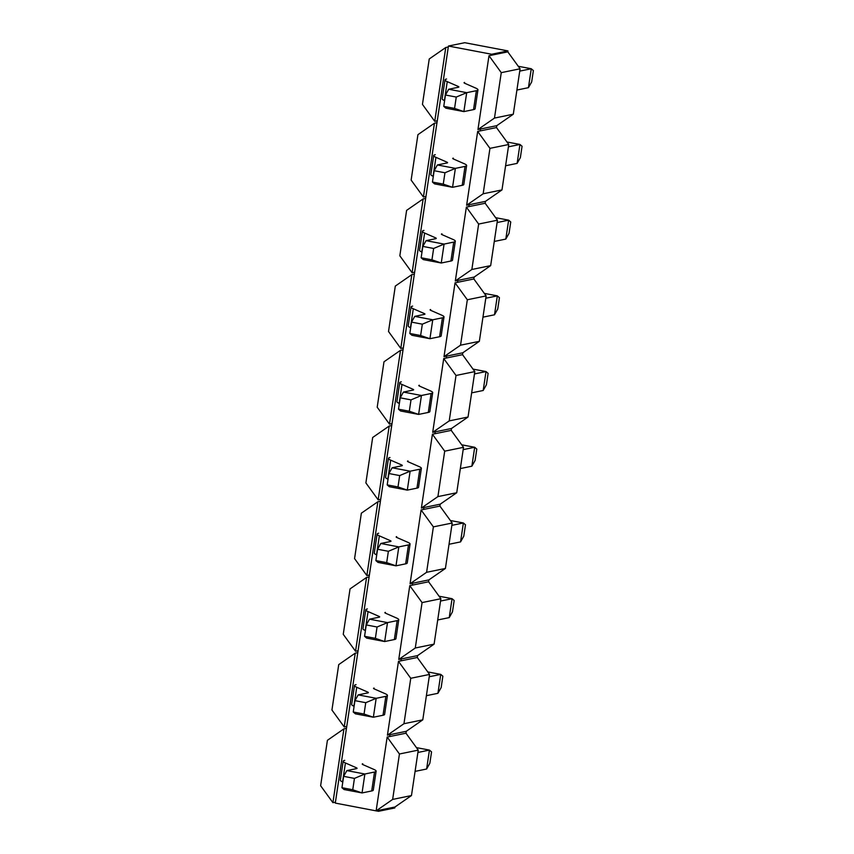 <?xml version="1.0" encoding="UTF-8"?>
<svg xmlns="http://www.w3.org/2000/svg" width="854" height="854" viewBox="0 0 854 854"><rect width="100%" height="100%" fill="white"/><g stroke="black" fill="none" stroke-linecap="round" stroke-linejoin="round"><path stroke-width="1.28" d="M444.614 100.644L444.422 100.558A28.919 3.469 -171.5 0 1 442.158 98.797L444.987 79.87A28.919 3.469 8.5 0 0 447.25 81.632L458.128 86.393A9.64 1.153 -171.5 0 1 458.886 86.98A9.64 1.153 -171.5 0 1 458.352 87.268L448.702 89.254L466.7 92.67L476.361 90.695A28.919 3.469 8.5 0 0 477.952 89.83A28.919 3.469 8.5 0 0 475.689 88.069L464.8 83.308A9.64 1.153 -171.5 0 1 464.053 82.721A9.64 1.153 -171.5 0 1 464.576 82.432L464.469 83.148M519.734 71.117L531.263 68.747L533.376 70.562L531.679 81.92L528.434 87.674L516.905 90.044M477.952 89.83L475.123 108.757A28.919 3.469 -171.5 0 1 473.532 109.611L463.871 111.596L445.873 108.18L443.76 106.366L454.563 108.415L456.26 97.057L445.457 95.007L443.76 106.366M528.434 87.674L531.263 68.747L518.261 66.281M446.578 79.016A28.919 3.469 8.5 0 0 444.987 79.87M456.26 97.057L466.7 92.67L463.871 111.596L454.563 108.415M445.457 95.007L448.702 89.254M433.309 176.351L433.106 176.266A28.919 3.469 -171.5 0 1 430.843 174.504L433.672 155.577A28.919 3.469 8.5 0 0 435.935 157.339L446.823 162.1A9.64 1.153 -171.5 0 1 447.571 162.687A9.64 1.153 -171.5 0 1 447.048 162.975L437.387 164.95L455.385 168.377L465.046 166.391A28.919 3.469 8.5 0 0 466.636 165.537A28.919 3.469 8.5 0 0 464.373 163.776L453.495 159.015A9.64 1.153 -171.5 0 1 452.737 158.428A9.64 1.153 -171.5 0 1 453.271 158.139L453.164 158.855M508.418 146.824L519.947 144.454L522.061 146.269L520.364 157.627L517.129 163.381L505.589 165.751M466.636 165.537L463.807 184.464A28.919 3.469 -171.5 0 1 462.217 185.318L452.556 187.304L434.558 183.877L432.455 182.062L443.258 184.122L444.955 172.764L434.152 170.715L432.455 182.062M517.129 163.381L519.947 144.454L506.956 141.988M435.262 154.713A28.919 3.469 8.5 0 0 433.672 155.577M444.955 172.764L455.385 168.377L452.556 187.304L443.258 184.122M434.152 170.715L437.387 164.95M421.993 252.058L421.791 251.973A28.919 3.469 -171.5 0 1 419.527 250.211L422.356 231.285A28.919 3.469 8.5 0 0 424.619 233.046L435.508 237.807A9.64 1.153 -171.5 0 1 436.255 238.394A9.64 1.153 -171.5 0 1 435.732 238.682L426.071 240.657L444.08 244.084L453.73 242.098A28.919 3.469 8.5 0 0 455.321 241.244A28.919 3.469 8.5 0 0 453.058 239.472L442.18 234.722A9.64 1.153 -171.5 0 1 441.422 234.124A9.64 1.153 -171.5 0 1 441.956 233.847L441.849 234.562M497.113 222.531L508.642 220.161L510.745 221.976L509.048 233.334L505.814 239.088L494.285 241.447M455.321 241.244L452.492 260.171A28.919 3.469 -171.5 0 1 450.901 261.025L441.251 263.011L423.242 259.584L421.139 257.769L431.943 259.829L433.64 248.471L422.837 246.411L421.139 257.769M505.814 239.088L508.642 220.161L495.64 217.685M423.947 230.42A28.919 3.469 8.5 0 0 422.356 231.285M433.64 248.471L444.08 244.084L441.251 263.011L431.943 259.829M422.837 246.411L426.071 240.657M410.678 327.765L410.475 327.68A28.919 3.469 -171.5 0 1 408.212 325.908L411.041 306.981A28.919 3.469 8.5 0 0 413.304 308.753L424.192 313.503A9.64 1.153 -171.5 0 1 424.94 314.101A9.64 1.153 -171.5 0 1 424.417 314.379L414.756 316.364L432.764 319.791L442.425 317.805A28.919 3.469 8.5 0 0 444.005 316.941A28.919 3.469 8.5 0 0 441.753 315.179L430.864 310.418A9.64 1.153 -171.5 0 1 430.106 309.831A9.64 1.153 -171.5 0 1 430.64 309.543L430.533 310.258M485.798 298.227L497.327 295.868L499.43 297.683L497.733 309.031L494.498 314.795L482.969 317.154M444.005 316.941L441.176 335.868A28.919 3.469 -171.5 0 1 439.596 336.732L429.936 338.707L411.927 335.291L409.824 333.476L420.627 335.526L422.324 324.178L411.521 322.118L409.824 333.476M494.498 314.795L497.327 295.868L484.325 293.392M412.631 306.127A28.919 3.469 8.5 0 0 411.041 306.981M422.324 324.178L432.764 319.791L429.936 338.707L420.627 335.526M411.521 322.118L414.756 316.364M399.362 403.472L399.16 403.376A28.919 3.469 -171.5 0 1 396.907 401.615L399.736 382.688A28.919 3.469 8.5 0 0 401.988 384.449L412.877 389.21A9.64 1.153 -171.5 0 1 413.624 389.798A9.64 1.153 -171.5 0 1 413.101 390.086L403.44 392.071L421.449 395.487L431.11 393.513A28.919 3.469 8.5 0 0 432.69 392.648A28.919 3.469 8.5 0 0 430.437 390.886L419.549 386.125A9.64 1.153 -171.5 0 1 418.791 385.538A9.64 1.153 -171.5 0 1 419.325 385.25L419.218 385.965M474.482 373.935L486.011 371.565L488.114 373.379L486.417 384.738L483.183 390.491L471.654 392.861M432.69 392.648L429.861 411.575A28.919 3.469 -171.5 0 1 428.281 412.439L418.62 414.414L400.611 410.998L398.508 409.183L409.312 411.233L411.009 399.875L400.206 397.825L398.508 409.183M483.183 390.491L486.011 371.565L473.009 369.099M401.316 381.834A28.919 3.469 8.5 0 0 399.736 382.688M411.009 399.875L421.449 395.487L418.62 414.414L409.312 411.233M400.206 397.825L403.44 392.071M388.047 479.169L387.844 479.083A28.919 3.469 -171.5 0 1 385.592 477.322L388.421 458.395A28.919 3.469 8.5 0 0 390.673 460.157L401.561 464.918A9.64 1.153 -171.5 0 1 402.319 465.505A9.64 1.153 -171.5 0 1 401.786 465.793L392.125 467.778L410.133 471.194L419.794 469.209A28.919 3.469 8.5 0 0 421.374 468.355A28.919 3.469 8.5 0 0 419.122 466.594L408.233 461.833A9.64 1.153 -171.5 0 1 407.486 461.245A9.64 1.153 -171.5 0 1 408.009 460.957L407.902 461.672M463.167 449.642L474.696 447.272L476.799 449.087L475.102 460.445L471.867 466.199L460.338 468.568M421.374 468.355L418.545 487.282A28.919 3.469 -171.5 0 1 416.965 488.136L407.305 490.121L389.296 486.705L387.193 484.891L397.996 486.94L399.693 475.582L388.89 473.532L387.193 484.891M471.867 466.199L474.696 447.272L461.694 444.806M390 457.53A28.919 3.469 8.5 0 0 388.421 458.395M399.693 475.582L410.133 471.194L407.305 490.121L397.996 486.94M388.89 473.532L392.125 467.778M376.731 554.876L376.529 554.79A28.919 3.469 -171.5 0 1 374.276 553.029L377.105 534.102A28.919 3.469 8.5 0 0 379.357 535.864L390.246 540.625A9.64 1.153 -171.5 0 1 391.004 541.212A9.64 1.153 -171.5 0 1 390.47 541.5L380.809 543.475L398.818 546.902L408.479 544.916A28.919 3.469 8.5 0 0 410.069 544.062A28.919 3.469 8.5 0 0 407.806 542.29L396.918 537.54A9.64 1.153 -171.5 0 1 396.171 536.952A9.64 1.153 -171.5 0 1 396.694 536.664L396.587 537.379M451.851 525.349L463.38 522.979L465.483 524.794L463.786 536.152L460.552 541.906L449.023 544.276M410.069 544.062L407.241 562.989A28.919 3.469 -171.5 0 1 405.65 563.843L395.989 565.828L377.98 562.402L375.877 560.587L386.681 562.647L388.378 551.289L377.575 549.239L375.877 560.587M460.552 541.906L463.38 522.979L450.378 520.513M378.685 533.238A28.919 3.469 8.5 0 0 377.105 534.102M388.378 551.289L398.818 546.902L395.989 565.828L386.681 562.647M377.575 549.239L380.809 543.475M365.416 630.583L365.224 630.498A28.919 3.469 -171.5 0 1 362.961 628.725L365.79 609.799A28.919 3.469 8.5 0 0 368.053 611.571L378.93 616.332A9.64 1.153 -171.5 0 1 379.688 616.919A9.64 1.153 -171.5 0 1 379.155 617.196L369.494 619.182L387.502 622.609L397.163 620.623A28.919 3.469 8.5 0 0 398.754 619.769A28.919 3.469 8.5 0 0 396.491 617.997L385.602 613.236A9.64 1.153 -171.5 0 1 384.855 612.649A9.64 1.153 -171.5 0 1 385.378 612.371L385.271 613.076M440.536 601.045L452.065 598.686L454.168 600.501L452.471 611.848L449.236 617.613L437.707 619.972M398.754 619.769L395.925 638.696A28.919 3.469 -171.5 0 1 394.334 639.55L384.674 641.535L366.676 638.109L364.562 636.294L375.365 638.344L377.062 626.996L366.259 624.936L364.562 636.294M449.236 617.613L452.065 598.686L439.063 596.209M367.38 608.945A28.919 3.469 8.5 0 0 365.79 609.799M377.062 626.996L387.502 622.609L384.674 641.535L375.365 638.344M366.259 624.936L369.494 619.182M354.1 706.29L353.908 706.194A28.919 3.469 -171.5 0 1 351.645 704.433L354.474 685.506A28.919 3.469 8.5 0 0 356.737 687.278L367.615 692.028A9.64 1.153 -171.5 0 1 368.373 692.615A9.64 1.153 -171.5 0 1 367.839 692.904L358.189 694.889L376.187 698.305L385.848 696.33A28.919 3.469 8.5 0 0 387.438 695.466A28.919 3.469 8.5 0 0 385.175 693.704L374.287 688.943A9.64 1.153 -171.5 0 1 373.54 688.356A9.64 1.153 -171.5 0 1 374.063 688.068L373.956 688.783M429.22 676.752L440.749 674.393L442.863 676.197L441.166 687.555L437.921 693.309L426.392 695.679M387.438 695.466L384.61 714.392A28.919 3.469 -171.5 0 1 383.019 715.257L373.358 717.232L355.36 713.816L353.246 712.001L364.05 714.051L365.747 702.693L354.944 700.643L353.246 712.001M437.921 693.309L440.749 674.393L427.747 671.917M356.065 684.652A28.919 3.469 8.5 0 0 354.474 685.506M365.747 702.693L376.187 698.305L373.358 717.232L364.05 714.051M354.944 700.643L358.189 694.889M342.796 781.986L342.593 781.901A28.919 3.469 -171.5 0 1 340.33 780.14L343.159 761.213A28.919 3.469 8.5 0 0 345.422 762.974L356.31 767.735A9.64 1.153 -171.5 0 1 357.057 768.322A9.64 1.153 -171.5 0 1 356.534 768.611L346.873 770.596L364.871 774.012L374.532 772.037A28.919 3.469 8.5 0 0 376.123 771.173A28.919 3.469 8.5 0 0 373.86 769.411L362.982 764.65A9.64 1.153 -171.5 0 1 362.224 764.063A9.64 1.153 -171.5 0 1 362.758 763.775L362.651 764.49M417.905 752.459L429.445 750.09L431.548 751.904L429.85 763.262L426.616 769.016L415.076 771.386M376.123 771.173L373.294 790.099A28.919 3.469 -171.5 0 1 371.703 790.953L362.053 792.939L344.045 789.523L341.942 787.708L352.745 789.758L354.442 778.4L343.639 776.35L341.942 787.708M426.616 769.016L429.445 750.09L416.442 747.624M344.749 760.359A28.919 3.469 8.5 0 0 343.159 761.213M354.442 778.4L364.871 774.012L362.053 792.939L352.745 789.758M343.639 776.35L346.873 770.596M394.943 807.009L411.468 795.554L392.648 799.419L376.123 810.873L394.943 807.009L394.804 807.959L378.514 811.3L376.187 810.862M387.161 737.055L376.123 810.873L335.302 803.091L335.441 802.141L332.911 802.664L320.624 785.733L327.413 740.311L343.938 728.846L346.468 728.334L346.756 726.434L344.226 726.957L331.939 710.026L338.728 664.604L355.253 653.139L357.783 652.627L358.072 650.737L355.542 651.25L343.255 634.319L350.044 588.897L366.569 577.443L369.099 576.92L369.387 575.03L366.857 575.543L354.57 558.612L361.359 513.19L377.884 501.736L380.414 501.213L380.692 499.323L378.173 499.846L365.886 482.916L372.675 437.483L389.2 426.029L391.73 425.516L392.007 423.616L389.477 424.139L377.201 407.209L383.99 361.786L400.515 350.321L403.045 349.809L403.323 347.92L400.793 348.432L388.517 331.501L395.306 286.079L411.831 274.625L414.361 274.102L414.638 272.212L412.108 272.725L399.832 255.794L406.611 210.372L423.146 198.918L425.666 198.395L425.954 196.505L423.424 197.028L411.137 180.087L417.926 134.665L434.451 123.211L436.981 122.688L437.269 120.798L434.739 121.321L422.452 104.391L429.242 58.969L445.767 47.504L448.297 46.991L448.435 46.041L491.658 54.25L491.509 55.2L488.99 55.723L501.266 72.654L494.477 118.076L477.952 129.53L480.482 129.007L480.204 130.908L477.674 131.42L489.95 148.35L483.161 193.773L466.636 205.238L469.166 204.714L468.889 206.604L466.359 207.127L478.646 224.058L471.856 269.48L455.321 280.945L457.851 280.422L457.573 282.311L455.043 282.834L467.33 299.765L460.541 345.187L444.016 356.641L446.535 356.129L446.258 358.018L443.728 358.541L456.015 375.472L449.225 420.894L432.7 432.348L435.23 431.825L434.942 433.725L432.412 434.238L444.699 451.168L437.91 496.601L421.385 508.055L423.915 507.532L423.627 509.432L421.097 509.945L433.384 526.875L426.594 572.297L410.069 583.762L412.599 583.239L412.311 585.129L409.781 585.652L422.068 602.582L415.279 648.005L398.754 659.459L401.284 658.946L400.996 660.836L398.476 661.359L410.753 678.289L403.963 723.712L387.438 735.166L389.968 734.654L389.691 736.543L387.161 737.055L399.437 753.997L392.648 799.419M378.653 810.35L378.514 811.3M411.468 795.554L418.257 750.132L399.437 753.997M418.257 750.132L405.97 733.202L389.691 736.543M405.97 733.202L406.258 731.312L389.968 734.654M406.258 731.312L422.783 719.847L403.963 723.712M422.783 719.847L429.573 674.425L410.753 678.289M429.573 674.425L417.286 657.495L400.996 660.836M417.286 657.495L417.574 655.605L401.284 658.946M417.574 655.605L434.099 644.14L415.279 648.005M434.099 644.14L440.888 598.718L422.068 602.582M440.888 598.718L428.601 581.787L412.311 585.129M428.601 581.787L428.889 579.898L412.599 583.239M428.889 579.898L445.414 568.444L426.594 572.297M445.414 568.444L452.204 523.022L433.384 526.875M452.204 523.022L439.917 506.08L423.627 509.432M439.917 506.08L440.194 504.191L423.915 507.532M440.194 504.191L456.73 492.737L437.91 496.601M456.73 492.737L463.519 447.315L444.699 451.168M463.519 447.315L451.232 430.384L434.942 433.725M451.232 430.384L451.51 428.484L435.23 431.825M451.51 428.484L468.035 417.03L449.225 420.894M468.035 417.03L474.824 371.607L456.015 375.472M474.824 371.607L462.548 354.677L446.258 358.018M462.548 354.677L462.825 352.787L446.535 356.129M462.825 352.787L479.35 341.322L460.541 345.187M479.35 341.322L486.139 295.9L467.33 299.765M486.139 295.9L473.863 278.97L457.573 282.311M473.863 278.97L474.141 277.08L457.851 280.422M474.141 277.08L490.666 265.626L471.856 269.48M490.666 265.626L497.455 220.193L478.646 224.058M497.455 220.193L485.168 203.263L468.889 206.604M485.168 203.263L485.456 201.373L469.166 204.714M485.456 201.373L501.981 189.919L483.161 193.773M501.981 189.919L508.77 144.497L489.95 148.35M508.77 144.497L496.484 127.566L480.204 130.908M496.484 127.566L496.772 125.666L480.482 129.007M496.772 125.666L513.297 114.212L494.477 118.076M513.297 114.212L520.086 68.79L501.266 72.654M520.086 68.79L507.799 51.859L491.509 55.2M507.799 51.859L507.938 50.909L491.658 54.25M507.938 50.909L464.725 42.7L448.435 46.041M412.108 272.725L423.146 198.918M400.793 348.432L411.831 274.625M389.477 424.139L400.515 350.321M378.173 499.846L389.2 426.029M366.857 575.543L377.884 501.736M355.542 651.25L366.569 577.443M344.226 726.957L355.253 653.139M332.911 802.664L343.938 728.846M398.476 661.359L387.438 735.166M409.781 585.652L398.754 659.459M421.097 509.945L410.069 583.762M432.412 434.238L421.385 508.055M443.728 358.541L432.7 432.348M455.043 282.834L444.016 356.641M466.359 207.127L455.321 280.945M477.674 131.42L466.636 205.238M488.99 55.723L477.952 129.53M434.739 121.321L445.767 47.504M423.424 197.028L434.451 123.211M448.297 46.991L437.269 120.798M436.981 122.688L425.954 196.505M425.666 198.395L414.638 272.212M414.361 274.102L403.323 347.92M403.045 349.809L392.007 423.616M391.73 425.516L380.692 499.323M380.414 501.213L369.387 575.03M369.099 576.92L358.072 650.737M357.783 652.627L346.756 726.434M346.468 728.334L335.441 802.141M457.99 87.343L458.128 86.393M447.25 81.632L444.422 100.558M476.361 90.695L473.532 109.611M446.674 163.05L446.823 162.1M435.935 157.339L433.106 176.266M465.046 166.391L462.217 185.318M435.359 238.757L435.508 237.807M424.619 233.046L421.791 251.973M453.73 242.098L450.901 261.025M424.054 314.453L424.192 313.503M413.304 308.753L410.475 327.68M442.425 317.805L439.596 336.732M412.738 390.161L412.877 389.21M401.988 384.449L399.16 403.376M431.11 393.513L428.281 412.439M401.423 465.868L401.561 464.918M390.673 460.157L387.844 479.083M419.794 469.209L416.965 488.136M390.107 541.575L390.246 540.625M379.357 535.864L376.529 554.79M408.479 544.916L405.65 563.843M378.792 617.271L378.93 616.332M368.053 611.571L365.224 630.498M397.163 620.623L394.334 639.55M367.476 692.978L367.615 692.028M356.737 687.278L353.908 706.194M385.848 696.33L383.019 715.257M356.161 768.685L356.31 767.735M345.422 762.974L342.593 781.901M374.532 772.037L371.703 790.953"/></g></svg>
